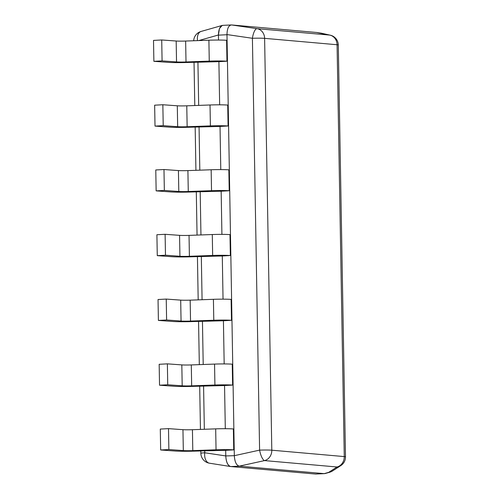 <?xml version="1.0" encoding="UTF-8"?>
<svg xmlns="http://www.w3.org/2000/svg" width="499" height="499" viewBox="0 0 499 499"><rect width="100%" height="100%" fill="white"/><g stroke="black" fill="none" stroke-linecap="round" stroke-linejoin="round"><path stroke-width="0.75" d="M324.213 473.638L328.666 472.372A10.217 9.624 57.2 0 0 332.471 470.987L340.811 465.604A10.217 9.624 -122.8 0 1 337.006 466.989L328.666 472.372A10.217 6.125 -105.9 0 0 329.727 472.229L325.055 473.557L315.593 474.044L230.725 466.553C227.85 465.648 226.203 462.161 225.779 456.086C226.159 462.242 227.806 465.735 230.725 466.553L209.486 463.203A10.217 6.325 99 0 1 204.746 452.768L204.715 450.772M324.138 473.632L239.277 466.147C236.351 465.324 234.705 461.837 234.33 455.681L225.779 455.936L225.679 450.323L233.744 449.867A14.82 0.842 179 0 0 216.048 449.78L192.795 450.622A8.177 0.468 179 0 1 183.32 450.591L168.868 449.543L160.666 449.979L175.118 451.027A17.883 1.017 -1 0 0 195.845 451.09L225.679 450.323M234.324 455.525L226.983 34.574C227.139 28.468 228.667 25.256 231.573 24.95L316.84 32.497M324.319 473.645L315.593 474.044M234.33 455.681L259.599 450.129A10.217 0.58 -1 0 1 271.805 450.198A10.217 8.988 95 0 1 264.545 460.596L337.006 466.989A10.217 8.988 -85 0 0 344.266 456.585A10.217 0.58 -1 0 1 345.489 456.841L338.297 44.997A10.217 0.58 179 0 0 337.075 44.742A10.217 8.988 -85 0 0 329.465 35.055A10.217 9.768 -77.3 0 1 330.319 35.204L321.855 33.302A10.217 9.768 102.7 0 0 321 33.152A10.217 6.325 -81 0 1 321.206 33.184A10.217 6.325 -81 0 1 321.337 33.202M226.983 34.574L252.407 38.286A10.217 3.25 -81.7 0 1 257.004 28.661A10.217 8.988 95 0 1 264.613 38.348L271.805 450.198L344.266 456.585L337.075 44.742L264.613 38.348A10.217 0.58 179 0 0 252.407 38.286L259.599 450.129A10.217 3.05 -102.4 0 0 264.545 460.596L239.277 466.147M315.661 474.05L316.198 474.038M222.922 25.355L222.186 25.443L219.429 28.605L218.431 34.986C218.637 28.973 220.171 25.761 223.028 25.362M218.518 40.045L218.431 34.986L198.789 40.569M225.305 428.703L224.55 385.546L232.615 385.091A14.82 0.842 179 0 0 214.913 385.003L191.666 385.846A8.177 0.468 179 0 1 182.191 385.814L167.739 384.766L159.53 385.203L173.983 386.251A17.883 1.017 -1 0 0 194.716 386.313L224.55 385.546M224.176 363.927L223.421 320.77L231.48 320.314A14.82 0.842 179 0 0 213.784 320.227L190.537 321.069A8.177 0.468 179 0 1 181.056 321.038L166.604 319.99L158.401 320.427L172.854 321.475A17.883 1.017 -1 0 0 193.581 321.537L223.421 320.77M223.041 299.151L222.292 255.993L230.351 255.538A14.82 0.842 179 0 0 212.655 255.451L189.402 256.293A8.177 0.468 179 0 1 179.927 256.261L165.475 255.214L157.272 255.65L171.725 256.698A17.883 1.017 -1 0 0 192.452 256.76L222.292 255.993M221.912 234.374L221.157 191.217L229.222 190.761A14.82 0.842 179 0 0 211.52 190.668L188.273 191.51A8.177 0.468 179 0 1 178.798 191.485L164.346 190.437L156.143 190.874L170.589 191.922A17.883 1.017 -1 0 0 191.323 191.984L221.157 191.217M220.783 169.598L220.028 126.44L228.087 125.985A14.82 0.842 179 0 0 210.391 125.891L187.144 126.734A8.177 0.468 179 0 1 177.669 126.709L163.217 125.661L155.008 126.097L169.46 127.145A17.883 1.017 -1 0 0 190.194 127.208L220.028 126.44M219.654 104.821L218.899 61.664L226.958 61.209A14.82 0.842 179 0 0 209.262 61.115L186.008 61.957A8.177 0.468 179 0 1 176.534 61.932L162.081 60.884L153.879 61.321L168.331 62.369A17.883 1.017 -1 0 0 189.059 62.431L218.899 61.664M209.486 463.203A10.217 10.217 0 0 1 200.866 453.292A10.217 0.58 -1 0 1 204.746 452.768L225.779 455.936M193.687 40.756A10.217 10.217 0 0 1 201.097 31.437A10.217 6.125 74.1 0 0 197.517 40.619M160.666 449.979L160.298 429.071L168.5 428.629L182.952 429.683A8.177 0.468 179 0 0 192.433 429.708L215.68 428.866A14.82 0.842 -1 0 1 233.376 428.959L233.863 429.003L234.224 449.911M168.5 428.629L168.868 449.543M159.53 385.203L159.169 364.295L167.371 363.852L181.823 364.9A8.177 0.468 179 0 0 191.298 364.931L214.551 364.089A14.82 0.842 -1 0 1 232.247 364.183L232.734 364.226L233.095 385.134M167.371 363.852L167.739 384.766M158.401 320.427L158.04 299.512L166.242 299.076L180.694 300.124A8.177 0.468 179 0 0 190.169 300.155L213.416 299.313A14.82 0.842 -1 0 1 231.118 299.406L231.598 299.45L231.966 320.358M166.242 299.076L166.604 319.99M157.272 255.65L156.904 234.736L165.113 234.299L179.565 235.347A8.177 0.468 179 0 0 189.04 235.378L212.287 234.536A14.82 0.842 -1 0 1 229.983 234.63L230.469 234.673L230.837 255.582M165.113 234.299L165.475 255.214M156.143 190.874L155.775 169.959L163.978 169.523L178.43 170.571A8.177 0.468 179 0 0 187.905 170.602L211.158 169.76A14.82 0.842 -1 0 1 228.854 169.853L229.34 169.897L229.702 190.805M163.978 169.523L164.346 190.437M155.008 126.097L154.646 105.183L162.849 104.746L177.301 105.794A8.177 0.468 179 0 0 186.776 105.825L210.029 104.983A14.82 0.842 -1 0 1 227.725 105.077L228.211 105.114L228.573 126.029M162.849 104.746L163.217 125.661M153.879 61.321L153.511 40.407L161.72 39.97L176.172 41.018A8.177 0.468 179 0 0 185.647 41.049L208.894 40.207A14.82 0.842 -1 0 1 226.596 40.3L227.076 40.338L227.444 61.252M161.72 39.97L162.081 60.884M316.509 32.447L329.465 35.055L257.004 28.661L231.573 24.95M239.352 466.153L230.8 466.565M226.983 34.73L218.437 35.142M204.341 429.277L203.58 385.995M203.205 364.501L202.451 321.219M202.076 299.724L201.322 256.442M200.947 234.948L200.193 191.666M199.818 170.171L199.057 126.883M198.683 105.395L197.928 62.107M216.048 449.78L215.68 428.866M233.744 449.867L233.376 428.959M182.952 429.683L183.32 450.591M192.433 429.708L192.795 450.622M214.913 385.003L214.551 364.089M232.615 385.091L232.247 364.183M181.823 364.9L182.191 385.814M191.298 364.931L191.666 385.846M213.784 320.227L213.416 299.313M231.48 320.314L231.118 299.406M180.694 300.124L181.056 321.038M190.169 300.155L190.537 321.069M212.655 255.451L212.287 234.536M230.351 255.538L229.983 234.63M179.565 235.347L179.927 256.261M189.04 235.378L189.402 256.293M211.52 190.668L211.158 169.76M229.222 190.761L228.854 169.853M178.43 170.571L178.798 191.485M187.905 170.602L188.273 191.51M210.391 125.891L210.029 104.983M228.087 125.985L227.725 105.077M177.301 105.794L177.669 126.709M186.776 105.825L187.144 126.734M209.262 61.115L208.894 40.207M226.958 61.209L226.596 40.3M176.172 41.018L176.534 61.932M185.647 41.049L186.008 61.957M321.855 33.302A10.217 10.217 0 0 0 321.206 33.184L316.672 32.466M338.297 44.997A10.217 10.217 0 0 0 330.319 35.204M329.727 472.229A10.217 10.217 0 0 0 332.471 470.987M340.811 465.604A10.217 10.217 0 0 0 345.489 456.841M231.037 24.962L222.785 25.362M200.866 453.292L200.823 450.909M200.448 429.414L199.694 386.132M199.319 364.638L198.558 321.356M198.184 299.862L197.429 256.58M197.055 235.085L196.3 191.803M195.926 170.309L195.171 127.027M194.791 105.532L194.036 62.25M201.097 31.437L222.186 25.443"/></g></svg>
